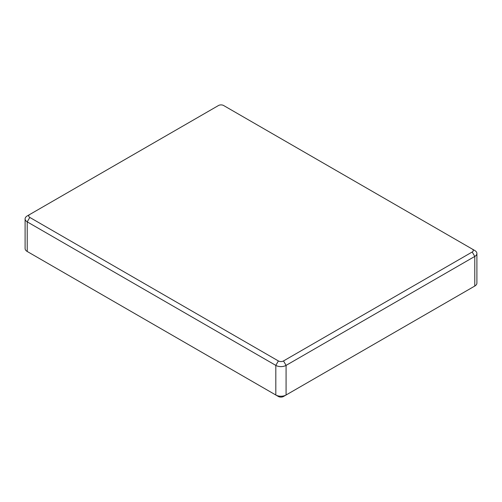 <?xml version="1.0" encoding="UTF-8"?>
<svg xmlns="http://www.w3.org/2000/svg" width="502" height="502" viewBox="0 0 502 502"><rect width="100%" height="100%" fill="white"/><g stroke="black" fill="none" stroke-linecap="round" stroke-linejoin="round"><path stroke-width="0.75" d="M25.1 218.903L25.1 248.521A7.254 4.192 0 0 0 27.227 251.483L278.378 396.486A3.627 2.096 0 0 0 283.511 396.486L286.077 395.005L286.077 365.387L283.511 360.944A3.627 2.096 180 0 1 278.378 360.944L275.811 365.387L27.227 221.865A7.254 4.192 180 0 1 25.1 218.903A7.254 4.192 180 0 1 27.227 215.942L218.489 105.514A3.627 2.096 180 0 1 223.622 105.514L472.213 249.036A3.627 2.096 180 0 1 472.213 251.998L474.773 256.44L286.077 365.387A7.254 4.192 180 0 1 275.811 365.387L275.811 395.005A7.254 4.192 0 0 0 286.077 395.005L474.773 286.058A7.254 4.192 0 0 0 476.9 283.097L476.9 253.479A7.254 4.192 0 0 0 474.773 250.517L472.213 249.036M283.511 360.944L472.213 251.998M29.775 252.958A3.627 2.096 0 0 0 29.787 252.964L27.227 251.483L27.227 221.865L29.787 217.422A3.627 2.096 180 0 1 29.787 214.461M29.787 217.422L278.378 360.944M472.225 287.533A3.627 2.096 0 0 1 472.213 287.539L474.773 286.058L472.213 287.539L474.773 286.058L474.773 256.44A7.254 4.192 0 0 0 476.9 253.479M29.787 252.964L27.227 251.483L29.787 252.964M286.077 395.005L283.511 396.486M278.378 396.486L275.811 395.005"/></g></svg>
